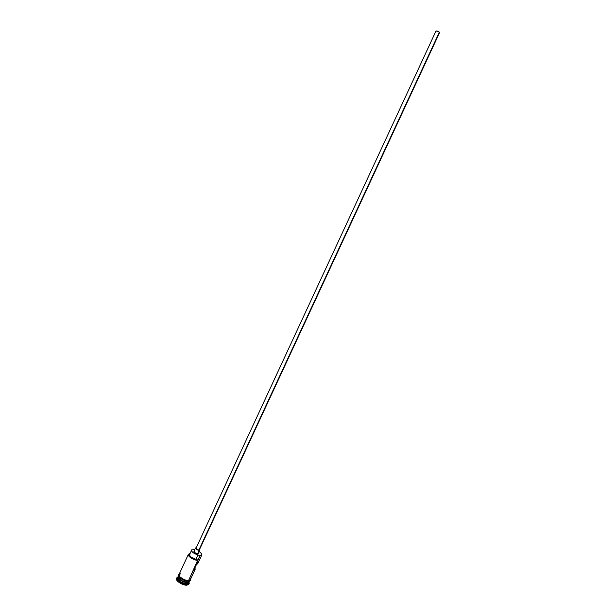 <?xml version="1.0" encoding="UTF-8"?>
<svg xmlns="http://www.w3.org/2000/svg" width="616" height="616" viewBox="0 0 616 616"><rect width="100%" height="100%" fill="white"/><g stroke="black" fill="none" stroke-linecap="round" stroke-linejoin="round"><path stroke-width="0.92" d="M190.39 579.533L188.334 581.273L188.558 580.703L184.384 579.856L188.519 580.672L197.805 559.975C192.261 558.951 189.243 557.003 188.758 554.138L190.059 553.538L188.75 554.154L188.704 555.062L190.906 557.472L194.956 559.474L197.805 559.975L195.88 559.32L197.929 554.908L199.969 555.57L201.201 555.278L201.655 554.546L200.801 552.875L199.261 551.59C201.016 552.837 201.802 553.899 201.617 554.777L199.969 555.57L201.74 555.101L201.586 554.069L201.702 555.201L200.023 555.925L188.519 580.672L190.244 579.848L195.18 569.238L193.948 569.969L196.496 564.472L197.728 563.755L196.496 564.472L193.948 569.969L195.203 569.176L194.941 567.821L195.18 569.238M192.4 549.141L194.748 549.487L192.4 549.141M192.138 549.226L191.522 550.55L192.346 552.013L194.517 553.599L197.929 554.908C193.855 553.645 191.738 552.09 191.591 550.227L192.138 549.226M199.376 549.865L439.601 32.579L439.377 32.132L198.883 550.05L196.45 549.072L195.98 548.356L196.442 548.048M198.406 553.438L197.744 553.684L198.421 553.391L199.954 550.096L199.284 550.381L197.744 553.684L195.234 552.891L193.909 551.297C194.225 552.506 195.503 553.299 197.744 553.684L199.284 550.381C197.043 549.988 195.757 549.195 195.441 548.001L196.258 547.716L195.441 548.332L197.197 549.818L199.576 550.35L199.646 549.287L199.954 550.096M188.465 582.212L187.572 582.466C182.59 581.851 179.441 579.995 178.139 576.915C179.441 579.995 182.59 581.851 187.572 582.466L187.603 582.644C183.745 583.059 176.492 578.27 178.163 576.43L178.07 576.591C178.779 579.787 181.951 581.804 187.603 582.644L187.226 584.638L189.204 583.506L189.05 582.42L189.127 583.722L186.971 585.185L189.127 583.722M189.389 581.643L187.626 582.359C184.076 582.151 181.112 580.765 178.717 578.193M178.54 575.868C176.068 577.446 183.63 582.759 187.757 582.32L189.759 580.903M189.204 583.506L188.896 582.744L187.095 583.745L188.819 582.905L189.328 581.82M191.591 550.234L189.551 554.623C189.697 556.502 191.807 558.065 195.88 559.32L197.929 554.908L199.854 555.57L197.975 560.329L191.253 557.241L189.536 555.278L189.944 554.238M188.234 581.281L187.757 582.32L188.234 581.281M187.572 582.466L189.035 581.974M188.334 581.273L188.334 581.273C184.376 580.965 181.22 579.417 178.863 576.615C178.216 574.92 178.332 574.089 179.218 574.12M188.558 580.703C184.592 581.127 177.169 576.145 179.071 574.366M178.917 574.813C176.661 576.476 184.222 581.689 188.304 581.258L185.27 580.803L181.92 579.325L179.41 577.323L178.748 575.013M188.819 584.376L185.986 585.177L181.196 583.737L177.285 580.903L176.499 578.509C175.129 580.688 182.883 585.639 186.971 585.185L187.226 584.638C183.144 585.092 175.383 580.141 176.746 577.97L177.793 577.192L176.861 577.777C174.959 579.795 182.96 585.108 187.226 584.638L187.603 582.644M178.07 576.591L177.562 577.685C178.263 580.888 181.443 582.913 187.095 583.745C183.214 584.168 175.945 579.34 177.662 577.508M187.626 582.359C183.437 581.989 180.334 580.372 178.324 577.5M178.494 575.675L178.224 576.26C178.925 579.456 182.105 581.481 187.757 582.32M189.058 581.134L189.99 580.526M190.19 579.949L188.519 580.672C182.875 579.825 179.695 577.808 178.979 574.62L179.225 576.114L180.388 577.454L184.392 579.833L179.664 576.769L178.894 575.483L179.125 574.305M180.75 573.796L179.056 574.489M190.336 579.487L189.974 578.316M197.975 560.329C192.354 559.39 189.158 557.395 188.373 554.354L189.343 553.699L188.434 554.246C186.964 555.986 194.209 560.622 197.975 560.329M193.932 551.251L194.594 551.004M198.306 552.822L198.46 553.26M197.751 563.694L197.366 562.185M436.036 30.915L196.004 548.263C196.242 549.156 197.205 549.757 198.883 550.05L439.377 32.132L436.036 30.915L437.938 31.247L439.608 32.548M201.702 555.201L197.728 563.755M188.55 581.258C190.475 580.726 191.122 580.095 190.475 579.348M176.492 578.516L176.746 577.97M178.979 574.62L188.373 554.354M176.861 577.777L177.639 577.515M193.909 551.297L195.441 548.001"/></g></svg>
